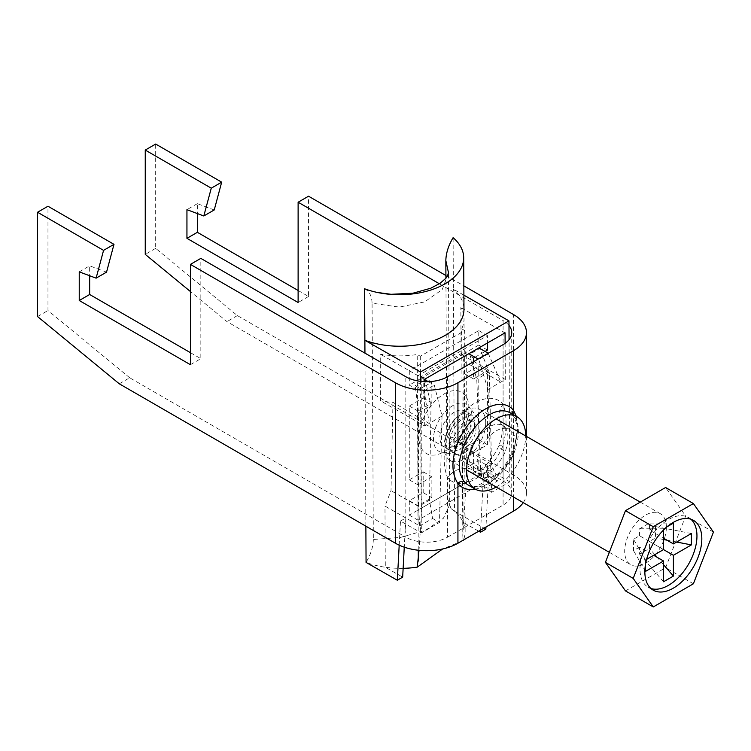<?xml version="1.0" encoding="UTF-8"?>
<svg xmlns="http://www.w3.org/2000/svg" width="751" height="751" viewBox="0 0 751 751"><rect width="100%" height="100%" fill="white"/><g stroke="black" fill="none" stroke-linecap="round" stroke-linejoin="round"><path stroke-width="0.56" stroke-dasharray="3.75 2.82" d="M496.195 487.023A41.765 24.116 120 0 0 525.681 435.965M514.069 452.975A4.91 0.854 -157.2 0 1 512.464 451.548C506.108 465.817 497.537 476.237 486.742 482.799C474.116 489.22 469.722 485.841 468.314 485.108A41.765 24.116 120 0 0 489.201 483.043A41.765 24.116 120 0 0 514.069 452.975C519.814 436.904 519.814 424.644 514.069 416.195A41.765 24.116 120 0 0 510.079 412.768L513.186 415.444A4.91 3.915 -39.2 0 0 514.069 416.195M512.567 414.205A4.91 3.915 -39.2 0 0 513.186 415.444C516.237 420.889 517.467 425.629 516.895 429.685C516.519 435.317 517.204 438.49 512.464 451.548L512.464 451.548A4.91 0.854 -157.2 0 1 513.515 451.445A46.675 26.952 -60 0 1 485.728 485.043A46.675 26.952 -60 0 1 475.27 489.117M473.111 446.329C468.652 456.298 468.652 464.231 473.111 470.126A19.657 15.677 -39.2 0 0 447.512 477.514C443.043 466.061 443.043 452.365 447.512 436.406A19.657 3.436 -157.2 0 1 473.111 446.329A27.027 15.602 120 0 1 489.201 426.878A27.027 15.602 120 0 1 502.71 425.535A27.027 15.602 120 0 1 505.292 427.751A19.657 15.677 -39.2 0 1 501.762 424.766L509.657 429.553A27.027 15.602 120 0 0 496.148 430.886A27.027 15.602 120 0 0 478.49 454.702A27.027 15.602 120 0 0 482.64 476.35A27.027 15.602 120 0 0 496.148 475.017A27.027 15.602 120 0 0 513.806 451.201A27.027 15.602 120 0 0 509.657 429.553M298.119 290.477L308.539 296.495L308.539 196.208M445.906 275.514L463.846 285.868M526.47 436.415L526.47 493.069A44.215 25.534 180 0 0 513.515 475.017L237.4 315.598L155.673 248.356L155.673 144.051M214.232 209.961L197.363 203.652L197.363 213.566M439.363 283.765L503.095 320.564L503.095 481.034L226.98 321.616L190.416 291.538M155.673 248.356L145.253 254.373M237.4 315.598L226.98 321.616M119.278 383.799L129.698 377.781L405.822 537.2L405.822 376.73M129.698 377.781L47.97 310.538L47.97 206.234M106.539 272.144L89.66 265.835L89.66 275.748M190.416 352.66L200.836 358.678L200.836 258.382M37.55 316.556L47.97 310.538M516.378 416.411L517.692 432.407L513.515 451.445L513.515 497.021M526.47 493.069A44.215 25.534 180 0 1 523.25 502.635M447.512 537.2L503.095 505.104L503.095 445.427A46.675 26.952 -60 0 1 475.299 479.025A46.675 26.952 -60 0 1 447.512 477.514L447.512 537.2A29.477 17.02 180 0 1 405.822 537.2M508.99 325.436A29.477 17.02 0 0 0 503.095 320.564M447.512 376.73L447.512 436.406A46.675 26.952 -60 0 1 503.095 404.32C507.019 415.453 507.019 429.159 503.095 445.427A19.657 3.436 -157.2 0 0 498.871 445.831L498.871 445.831A19.657 3.436 -157.2 0 0 505.292 451.548C508.849 441.062 508.849 433.13 505.292 427.751M503.095 481.034A29.477 17.02 180 0 1 511.731 493.069A29.477 17.02 180 0 1 503.095 505.104M503.095 344.634L503.095 404.32A19.657 15.677 -39.2 0 0 501.762 424.766L501.49 424.362C501.255 425.733 504.625 429.459 498.871 445.831C493.454 457.472 486.958 465.536 479.373 470.032L474.425 471.9L475.683 472.341A27.027 15.602 120 0 0 489.201 471.008A27.027 15.602 120 0 0 505.292 451.548M79.24 271.853L89.66 265.835M190.416 364.695L200.836 358.678M308.539 296.495L298.119 302.512M197.363 203.652L186.943 209.67M690.901 519.204A40.291 23.262 120 0 0 688.611 517.552A40.291 23.262 120 0 0 657.566 528.347A40.291 23.262 120 0 0 639.983 568.892A40.291 23.262 120 0 0 648.329 587.329A40.291 23.262 120 0 0 650.901 588.484M485.728 422.86A29.477 17.02 120 0 0 479.617 409.37A29.477 17.02 120 0 0 456.899 417.265A29.477 17.02 120 0 0 444.038 446.929A29.477 17.02 120 0 0 450.14 460.429A29.477 17.02 120 0 0 472.858 452.534A29.477 17.02 120 0 0 485.728 422.86M666.381 527.164A29.477 17.02 120 0 0 660.279 513.675A29.477 17.02 120 0 0 637.561 521.57A29.477 17.02 120 0 0 624.691 551.234A29.477 17.02 120 0 0 630.802 564.733A29.477 17.02 120 0 0 653.52 556.838A29.477 17.02 120 0 0 666.381 527.164M645.541 564.076L645.541 559.983L646.583 559.382M663.537 530.018L663.537 528.807L667.076 526.77M639.561 547.141L633.515 550.633L633.515 539.246L639.561 535.754L663.537 549.591L649.427 541.452L649.427 548.427L639.561 554.125L639.561 547.141L653.67 555.289M663.537 564.696L657.097 557.27M654.806 554.632L649.427 548.427M673.403 523.118L649.427 523.072L649.427 530.056L663.537 538.195M663.537 581.762L639.561 554.125M639.561 535.754L639.561 528.77L649.427 523.072M663.537 528.807L639.561 528.77M625.48 590.896L665.602 567.737L685.654 516.04L665.602 487.502M693.389 583.78L665.602 567.737M713.45 532.083L685.654 516.04M649.427 530.056L655.473 526.564L655.473 537.96L649.427 541.452M645.541 559.983L633.515 539.246M645.541 571.38L633.515 550.633M676.613 542.044L666.963 540.176M663.537 539.518L655.473 537.96M691.399 533.501L655.473 526.564M464.878 452.553A21.619 12.485 -60 0 1 456.843 454.552A21.619 12.485 -60 0 1 450.178 438.565A21.619 12.485 -60 0 1 464.878 417.246A21.619 12.485 -60 0 1 477.88 418.11A21.619 12.485 -60 0 1 478.227 435.787A21.619 12.485 -60 0 1 464.878 452.553M452.722 450.093A27.214 15.705 -60 0 1 442.611 452.618A27.214 15.705 -60 0 1 434.209 432.492A27.214 15.705 -60 0 1 452.722 405.662A27.214 15.705 -60 0 1 469.084 406.751A27.214 15.705 -60 0 1 469.525 428.999A27.214 15.705 -60 0 1 452.722 450.093M460.016 415.237A20.634 11.913 120 0 0 446.535 433.43A20.634 11.913 120 0 0 449.699 449.962A20.634 11.913 120 0 0 460.016 448.938A20.634 11.913 120 0 0 473.496 430.755A20.634 11.913 120 0 0 470.333 414.223A20.634 11.913 120 0 0 460.016 415.237M460.016 419.255A15.724 9.078 120 0 0 449.746 433.111A15.724 9.078 120 0 0 452.158 445.709A15.724 9.078 120 0 0 460.016 444.93A15.724 9.078 120 0 0 470.286 431.074A15.724 9.078 120 0 0 467.873 418.476A15.724 9.078 120 0 0 460.016 419.255M417.978 375.725L409.295 370.712L478.772 330.6L478.772 345.038L464.878 353.064L464.878 373.923L478.772 365.897L478.772 439.71L464.878 447.737A15.724 9.078 -60 0 1 457.021 448.516A15.724 9.078 -60 0 1 454.608 435.918A15.724 9.078 -60 0 1 464.878 422.062A15.724 9.078 -60 0 1 472.745 421.283A15.724 9.078 -60 0 1 475.148 433.881A15.724 9.078 -60 0 1 464.878 447.737L464.878 468.596L478.772 460.579L487.465 465.592L487.465 480.03L417.978 520.152L417.978 505.705L431.872 497.678L431.872 476.819L417.978 484.846L417.978 411.032L431.872 403.005L431.872 382.146L417.978 390.173L417.978 375.725L487.465 335.613L487.465 342.982M478.772 439.71L487.465 444.723L473.562 452.75L473.562 473.609L487.465 465.592M487.465 444.723L487.465 370.91L473.562 378.936L473.562 361.682M474.989 357.251L485.062 351.44M409.295 370.712L409.295 385.15L417.978 390.173M478.772 460.579L478.772 475.017L409.295 515.13L409.295 500.692L423.188 492.665L423.188 471.806L409.295 479.833L409.295 406.019L423.188 397.992L423.188 377.133L409.295 385.15M478.772 365.897L487.465 370.91M478.772 345.038L487.465 350.05M478.772 330.6L487.465 335.613M409.295 406.019L417.978 411.032M409.295 479.833L417.978 484.846M409.295 500.692L417.978 505.705M409.295 515.13L417.978 520.152M478.772 475.017L487.465 480.03M464.878 468.596L473.562 473.609M464.878 447.737L473.562 452.75M423.188 471.806L431.872 476.819M423.188 492.665L431.872 497.678M464.878 373.923L473.562 378.936M464.878 353.064L473.562 358.077M423.188 377.133L431.872 382.146M423.188 397.992L431.872 403.005M428.342 381.686L434.303 385.085L442.029 416.035L429.234 423.423L424.231 390.905L415.2 385.751L418.636 412.74L418.147 417.096L429.234 423.423L424.719 426.024L380.485 400.809L380.231 354.125A63.873 36.649 -0.3 0 0 417.227 354.491L420.297 356.237L464.766 330.562L464.878 351.487L466.268 352.285L466.268 482.264L462.794 535.397L461.696 328.816A63.873 36.649 -0.3 0 0 464.024 318.893A63.873 36.649 -0.3 0 0 460.842 307.591L461.086 354.275A63.873 36.649 179.7 0 1 463.836 361.419L463.977 448.563L462.794 461.152L463.123 522.311A63.873 36.649 179.7 0 1 465.151 531.361A63.873 36.649 179.7 0 1 463.376 540.072M418.147 417.096L392.961 402.339A63.873 36.649 179.7 0 1 380.485 400.809M418.495 416.899L418.589 506.409L419.715 525.888L384.972 506.08L391.018 490.685L392.961 402.339M419.715 525.888L432.567 518.462L429.478 500.119L418.589 506.409L391.018 490.685M505.123 343.338L505.32 379.49L488.009 389.487L491.633 492.337L509.826 481.832L509.065 339.668M488.009 389.487L478.772 359.419L478.134 359.044M488.206 353.233L500.804 382.099L489.718 375.782L489.117 372.055L479.823 348.445L469.741 354.265L476.754 379.189L480.649 470.577L484.686 488.375L491.633 492.337M442.029 416.035L439.513 522.424L421.32 532.938L420.513 381.339M424.719 426.024L424.475 381.668M488.854 353.599L478.772 359.419M489.718 375.782L463.836 361.419M505.32 379.49L461.086 354.275M489.37 375.979L491.548 464.287L497.537 480.959L484.686 488.375M497.537 480.959L483.644 473.036L488.985 469.948L485.944 527.042M509.826 481.832L488.985 469.948M480.649 470.577L491.548 464.287L463.977 448.563M480.602 530.122L483.644 473.036L462.794 461.152M485.831 529.136L454.562 511.3L453.379 289.182A63.873 36.649 179.7 0 1 463.968 309.234M463.893 295.171L453.379 289.182L453.106 237.673M403.137 568.329A63.873 36.649 179.7 0 1 385.301 567.24L384.972 506.08M418.269 550.23L417.227 354.491M462.794 535.397L463.123 540.654L442.658 548.962M365.868 526.169L364.948 353.13M364.601 288.769C369.295 291.135 371.783 295.932 372.083 303.16L399.269 307.112L424.522 301.93L442.208 289.604L448.469 272.66L449.708 504.597L443.428 518.256L425.742 530.15L400.499 537.434L373.341 539.49L372.083 303.16M373.341 539.49C373.134 546.972 370.703 554.613 366.066 562.405A63.873 36.649 -0.3 0 0 385.301 567.24L402.667 577.143M447.089 496.918L450.994 508.53L447.089 496.918L445.925 278.217M478.725 531.21L463.123 522.311A63.873 36.649 179.7 0 0 454.562 511.3L450.994 508.53M461.696 328.816L464.766 330.562M505.066 332.815L460.842 307.591M424.465 379.349L380.231 354.125M420.297 356.237L420.41 377.162L464.878 351.487M420.41 377.162L421.799 377.96L466.268 352.285M421.799 377.96L421.799 507.939L466.268 482.264M421.799 507.939L419.03 550.305M399.194 545.17L400.48 521.044L421.32 532.938M400.48 521.044L405.822 517.965L404.263 547.179M432.567 518.462L439.513 522.424M489.117 372.055L476.754 379.189M429.478 500.119L431.008 405.606L425.273 379.94L415.2 385.751M424.231 390.905L434.303 385.085M418.636 412.74L431.008 405.606M473.111 470.126A27.027 15.602 120 0 0 475.683 472.341L482.64 476.35M513.515 475.017L513.515 314.547M454.458 412.036A20.634 11.913 120 0 0 440.978 430.22A20.634 11.913 120 0 0 444.141 446.751A20.634 11.913 120 0 0 454.458 445.728A20.634 11.913 120 0 0 467.939 427.544A20.634 11.913 120 0 0 464.775 411.013A20.634 11.913 120 0 0 454.458 412.036M444.038 393.984A35.372 20.427 -60 0 1 469.046 408.422A35.372 20.427 -60 0 1 444.038 451.745A35.372 20.427 -60 0 1 419.02 437.307A35.372 20.427 -60 0 1 444.038 393.984M511.731 332.599L511.731 493.069M648.329 587.329L653.192 590.136M479.617 409.37L496.092 418.88M640.274 502.119L660.279 513.675M450.14 460.429L466.615 469.938M609.314 552.332L630.802 564.733M688.611 517.552L693.473 520.359M456.843 454.552L442.611 452.618M449.699 449.962L443.25 446.432L447.089 445.005C455.65 439.335 461.405 430.492 464.362 418.467C464.644 411.867 464.54 409.182 464.052 410.403L470.333 414.223M457.021 448.516L452.158 445.709M472.745 421.283L467.873 418.476M477.88 418.11L469.084 406.751M465.151 531.361L464.024 318.893M375.735 292.101L377.518 292.486"/><path stroke-width="1.13" d="M525.681 435.965A41.765 24.116 120 0 0 517.026 416.786A41.765 24.116 120 0 0 496.148 418.851A41.765 24.116 120 0 0 468.868 455.65A41.765 24.116 120 0 0 475.27 489.117A41.765 24.116 120 0 0 496.148 487.052A41.765 24.116 120 0 0 496.195 487.023M190.416 291.538L145.253 254.373L145.253 150.069L211.266 188.182L203.812 215.978L186.943 209.67L186.943 238.33L298.119 302.512L298.119 202.226L308.539 196.208L445.906 275.514M463.846 285.868L513.515 314.547A44.215 25.534 0 0 1 526.47 332.599L526.47 436.415M145.253 150.069L155.673 144.051L221.686 182.164L214.232 209.961L203.812 215.978M197.363 213.566L197.363 232.312L298.119 290.477M298.119 202.226L439.363 283.765M464.334 481.691A41.765 24.116 120 0 0 468.314 485.108L475.27 489.117A46.675 26.952 -60 0 1 457.932 483.531L457.932 543.217A44.215 25.534 180 0 1 395.392 543.217L119.278 383.799L37.55 316.556L37.55 212.251L103.563 250.365L96.109 278.161L79.24 271.853L79.24 300.513L190.416 364.695L190.416 264.399L395.392 382.747A44.215 25.534 0 0 0 457.932 382.747L457.932 442.423A4.91 0.854 -157.2 0 1 464.334 444.911C457.688 460.457 457.688 472.717 464.334 481.691A4.91 3.915 -39.2 0 0 457.932 483.531C451.276 473.177 451.276 459.481 457.932 442.423A46.675 26.952 -60 0 1 513.515 410.337L516.378 416.411M37.55 212.251L47.97 206.234L113.983 244.347L106.539 272.144L96.109 278.161M89.66 275.748L89.66 294.495L190.416 352.66M508.99 325.436A29.477 17.02 0 0 1 511.731 332.599A29.477 17.02 0 0 1 503.095 344.634L447.512 376.73A29.477 17.02 0 0 1 405.822 376.73L200.836 258.382L190.416 264.399M512.567 414.205A4.91 3.915 -39.2 0 1 513.515 410.337L513.515 350.651L457.932 382.747M523.25 502.635A44.215 25.534 180 0 1 513.515 511.121L513.515 497.021M513.515 350.651A44.215 25.534 0 0 0 526.47 332.599M457.932 543.217L513.515 511.121M103.563 250.365L113.983 244.347M79.24 300.513L89.66 294.495M197.363 232.312L186.943 238.33M221.686 182.164L211.266 188.182M644.846 571.699A40.291 23.262 120 0 0 653.192 590.136A40.291 23.262 120 0 0 684.236 579.35A40.291 23.262 120 0 0 701.819 538.805A40.291 23.262 120 0 0 693.473 520.359A40.291 23.262 120 0 0 662.429 531.154A40.291 23.262 120 0 0 644.846 571.699M650.901 588.484A40.291 23.262 120 0 0 680.941 574.815A40.291 23.262 120 0 0 696.956 535.989A40.291 23.262 120 0 0 690.901 519.204M667.076 526.77L673.403 523.118L673.403 543.893L691.399 533.501L691.399 544.897L673.403 555.289L673.403 576.073L663.537 581.762L663.537 560.988L645.541 571.38L645.541 564.076M646.583 559.382L663.537 549.591L663.537 530.018M673.403 555.289L663.537 549.591M673.403 576.073L663.537 564.696M657.097 557.27L654.806 554.632M663.537 538.195L673.403 543.893M653.67 555.289L663.537 560.988M693.389 583.78L713.45 532.083L693.389 503.555L653.276 526.714L633.215 578.411L653.276 606.949L693.389 583.78M693.389 503.555L665.602 487.502L625.48 510.661L605.419 562.368L625.48 590.896L653.276 606.949M633.215 578.411L605.419 562.368M653.276 526.714L625.48 510.661M691.399 544.897L676.613 542.044M666.963 540.176L663.537 539.518M473.562 361.682L473.562 358.077L474.989 357.251M485.062 351.44L487.465 350.05L487.465 342.982M469.741 354.265L478.134 359.044M424.475 381.668L424.465 379.349L505.066 332.815L505.123 343.338M509.065 339.668L508.971 320.874L420.466 371.97L420.513 381.339M479.823 348.445L488.206 353.233M463.696 257.724L463.968 309.234A63.873 36.649 179.7 0 1 430.436 341.724A63.873 36.649 179.7 0 1 364.873 340.278L364.601 288.769A63.873 36.649 179.7 0 0 375.735 292.101A63.873 36.649 179.7 0 0 463.696 257.724A63.873 36.649 179.7 0 0 453.106 237.673C448.46 245.464 446.038 253.096 445.831 260.578L445.925 278.217M419.03 550.305L417.265 567.127A63.873 36.649 179.7 0 1 403.137 568.329M418.326 561.072L418.269 550.23M463.095 540.232L463.123 540.654A63.873 36.649 179.7 0 0 463.376 540.072M399.194 545.17L397.326 580.232L366.066 562.405L365.868 526.169M364.948 353.13L364.873 340.278L420.466 371.97M377.518 292.486L391.064 294.298L412.862 293.228L430.774 288.224L440.086 283.287L445.897 278.245L447.605 275.795L448.469 272.66L445.831 260.578M417.265 567.127L442.658 548.962M508.971 320.874L463.893 295.171M478.725 531.21L480.49 532.215L485.831 529.136L485.944 527.042M397.326 580.232L402.667 577.143L404.263 547.179M480.49 532.215L480.602 530.122M425.273 379.94L428.342 381.686M517.026 416.786L510.079 412.768A41.765 24.116 120 0 0 489.201 414.843A41.765 24.116 120 0 0 464.334 444.911M395.392 382.747L395.392 543.217M496.092 418.88L640.274 502.119M466.615 469.938L609.314 552.332"/></g></svg>
